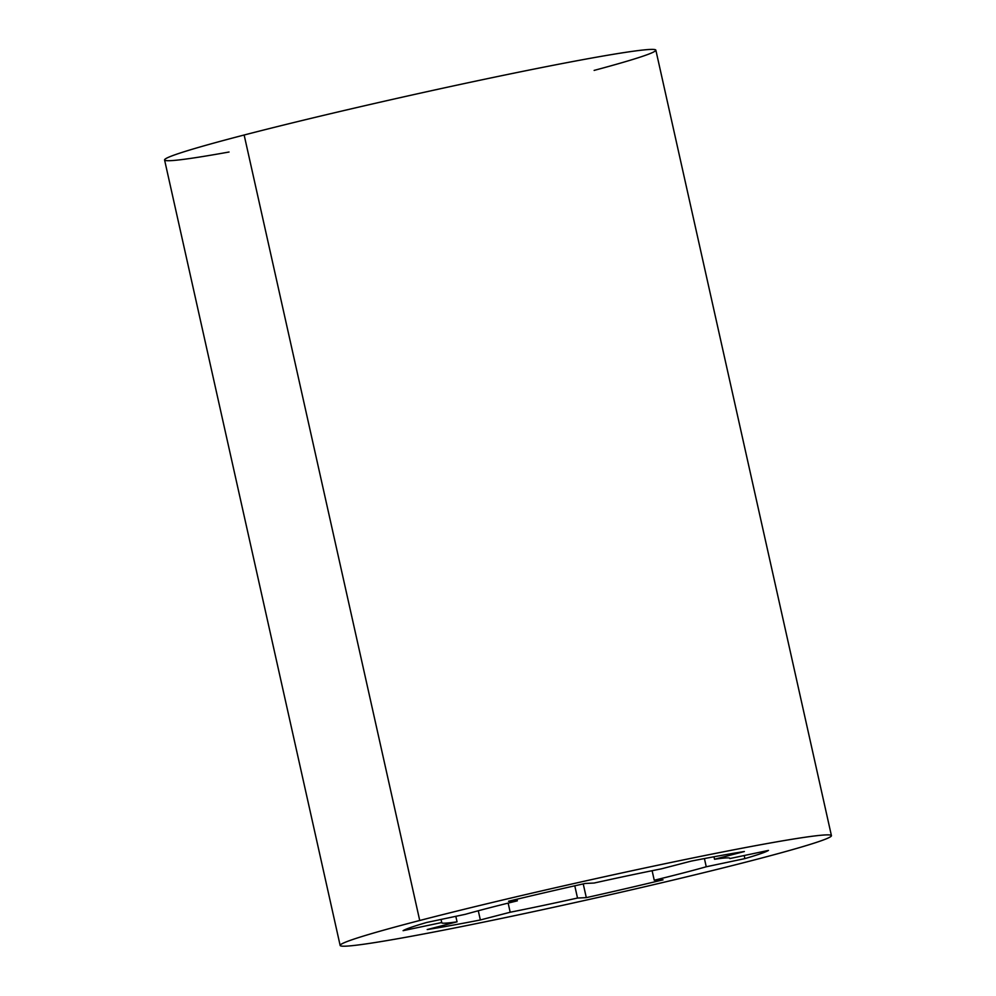 <?xml version="1.0" encoding="UTF-8"?>
<svg xmlns="http://www.w3.org/2000/svg" width="996" height="996" viewBox="0 0 996 996"><rect width="100%" height="100%" fill="white"/><g stroke="black" fill="none" stroke-linecap="round" stroke-linejoin="round"><path stroke-width="1.49" d="M517.335 900.845A147.657 5.528 167.4 0 0 488.364 908.115A147.657 5.528 -12.6 0 1 517.335 900.845L508.545 901.243A187.933 7.034 -12.6 0 1 585.275 883.452L594.064 883.041A147.657 5.528 -12.6 0 1 661.381 868.848L691.236 861.104A187.933 7.034 -12.6 0 1 744.373 851.53L714.53 859.262A147.657 5.528 -12.6 0 1 729.844 858.552L768.476 850.41A187.933 7.034 -12.6 0 1 744.884 858.614L706.251 866.769A147.657 5.528 -12.6 0 1 654.248 880.24L663.037 879.842A187.933 7.034 -12.6 0 1 586.308 897.633L577.518 898.043A147.657 5.528 -12.6 0 1 510.189 912.236L480.346 919.968A187.933 7.034 -12.6 0 1 427.209 929.554L457.052 921.823A147.657 5.528 -12.6 0 1 441.738 922.533L403.094 930.675A187.933 7.034 -12.6 0 1 426.686 922.47L465.331 914.316A147.657 5.528 -12.6 0 1 488.364 908.115A147.657 5.528 167.4 0 0 465.331 914.316L426.686 922.47A187.933 7.034 167.4 0 0 403.094 930.675L441.738 922.533L441.041 919.445L441.738 922.533A147.657 5.528 167.4 0 0 441.676 922.757A147.657 5.528 167.4 0 0 457.052 921.823L455.819 916.32L457.052 921.823L427.209 929.554A187.933 7.034 167.4 0 0 480.346 919.968L478.292 910.767L480.346 919.968L510.189 912.236L508.147 903.098L510.189 912.236A147.657 5.528 167.4 0 0 577.518 898.043L574.779 885.805L577.518 898.043L586.308 897.633L583.233 883.9L586.308 897.633A187.933 7.034 167.4 0 0 663.037 879.842L654.248 880.24L652.119 870.716L654.248 880.24A147.657 5.528 167.4 0 0 706.251 866.769L704.421 858.564L706.251 866.769L744.884 858.614L744.199 855.527L744.884 858.614A187.933 7.034 167.4 0 0 768.476 850.41L729.844 858.552A147.657 5.528 167.4 0 0 729.894 858.328A147.657 5.528 167.4 0 0 714.53 859.262L713.97 856.772L714.53 859.262L744.373 851.53A187.933 7.034 167.4 0 0 691.236 861.104L661.381 868.848A147.657 5.528 167.4 0 0 594.064 883.041L585.275 883.452A187.933 7.034 167.4 0 0 508.545 901.243L517.335 900.845L516.974 899.226L517.335 900.845M229.043 152.014A251.702 9.425 -12.6 0 1 244.145 135.008L419.727 920.491A251.702 9.425 167.4 0 0 512.069 916.208A251.702 9.425 167.4 0 0 825.584 834.922A251.702 9.425 167.4 0 0 419.727 920.491A251.702 9.425 -12.6 0 1 683.717 859.834A251.702 9.425 -12.6 0 1 831.423 835.632A251.702 9.425 -12.6 0 1 587.839 899.737A251.702 9.425 -12.6 0 1 340.146 945.453A251.702 9.425 -12.6 0 1 419.727 920.491L244.145 135.008A251.702 9.425 -12.6 0 1 582.361 59.748A251.702 9.425 -12.6 0 1 594.126 70.405M831.423 835.632L655.854 50.149A251.702 9.425 167.4 0 0 508.134 74.351A251.702 9.425 167.4 0 0 244.145 135.008A251.702 9.425 167.4 0 0 164.577 159.958L340.146 945.453"/></g></svg>
